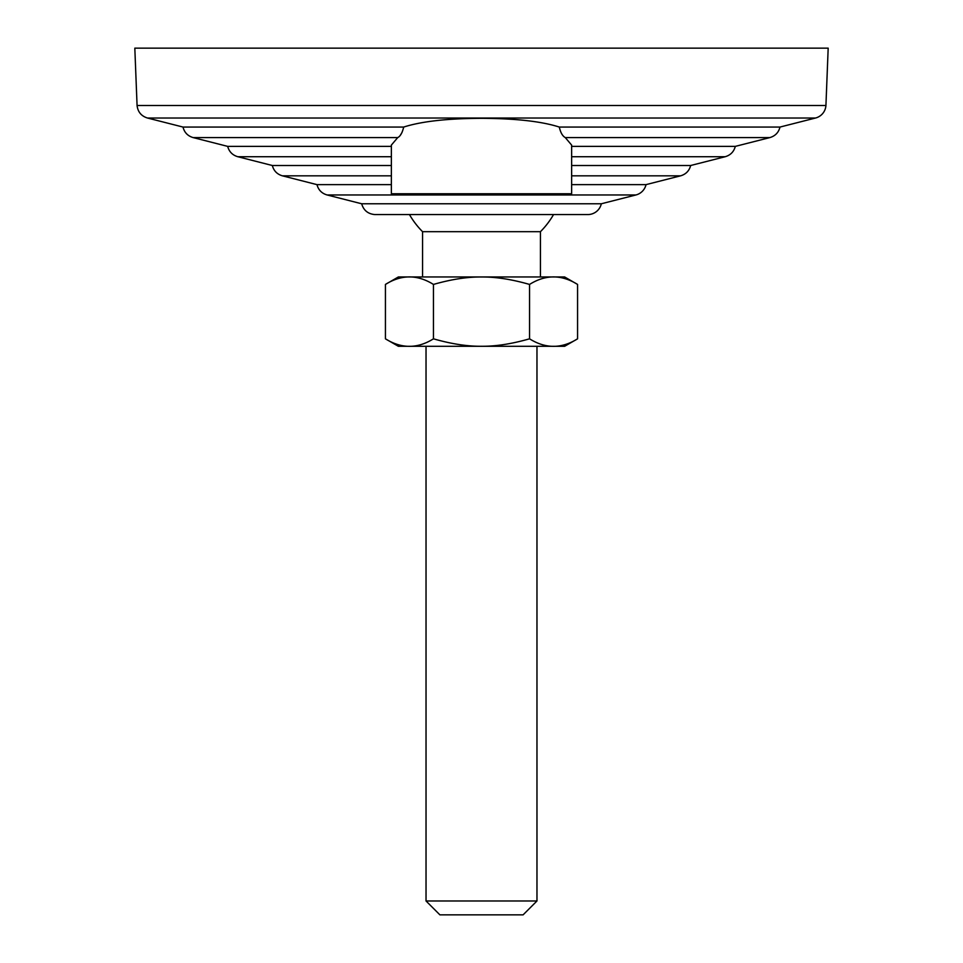 <?xml version="1.0" encoding="UTF-8"?>
<svg xmlns="http://www.w3.org/2000/svg" width="963" height="963" viewBox="0 0 963 963"><rect width="100%" height="100%" fill="white"/><g stroke="black" fill="none" stroke-linecap="round" stroke-linejoin="round"><path stroke-width="1.44" d="M137.071 105.485L134.82 48.15L828.18 48.15L825.929 105.485A13.831 13.831 0 0 1 815.541 118.016L147.459 118.016C141.284 116.078 137.829 111.901 137.071 105.485L825.929 105.485M391.363 184.631L316.971 184.631L282.424 175.832C277.127 174.291 273.757 170.836 272.324 165.504L237.789 156.716C232.48 155.163 229.11 151.721 227.677 146.376L193.142 137.589C187.761 136 184.378 132.497 182.994 127.056L403.702 127.056C421.457 121.374 447.386 118.461 481.5 118.329C515.614 118.461 541.543 121.374 559.298 127.056L780.006 127.056L815.541 118.016M481.5 203.771L601.333 203.771A13.867 13.867 0 0 1 588.273 214.556L374.727 214.556C367.938 213.918 363.581 210.319 361.667 203.771L481.5 203.771M272.324 165.504L391.363 165.504M571.637 165.504L690.676 165.504C689.243 170.836 685.873 174.291 680.576 175.832L571.637 175.832M571.637 184.631L646.029 184.631A13.831 13.831 0 0 1 635.929 194.959L327.071 194.959L361.667 203.771M227.677 146.376L391.363 146.376L391.363 145.088L391.363 193.756L571.637 193.756L571.637 145.088L571.637 146.376L735.323 146.376C733.89 151.709 730.52 155.163 725.211 156.716L571.637 156.716M391.363 145.088L397.731 137.577C400.307 136.337 402.305 132.834 403.702 127.056L403.617 127.501M402.004 132.485L400.415 135.097M559.298 127.056C560.55 132.605 562.548 136.108 565.281 137.589L571.637 145.088M426.031 900.983L439.898 914.85L523.102 914.85L536.969 900.983L426.031 900.983L426.031 346.295M577.571 338.82C561.561 348.835 545.552 348.835 529.542 338.82C511.762 343.923 495.752 346.403 481.5 346.259C467.248 346.403 451.238 343.923 433.458 338.82C417.448 348.835 401.439 348.835 385.429 338.82L385.429 284.434C401.439 274.419 417.448 274.419 433.458 284.434C451.238 279.33 467.248 276.85 481.5 276.995C495.752 276.85 511.762 279.33 529.542 284.434C545.552 274.419 561.561 274.419 577.571 284.434L577.571 338.82L564.631 346.295L398.369 346.295L385.429 338.82M577.571 284.434L564.631 276.959L398.369 276.959L385.429 284.434M540.436 276.959L540.436 231.686L422.564 231.686L422.564 276.959M540.436 231.686A83.203 83.203 0 0 0 553.556 214.556M433.458 338.82L433.458 284.434M529.542 338.82L529.542 284.434M282.424 175.832L391.363 175.832M237.789 156.716L391.363 156.716M193.142 137.589L397.719 137.589M565.281 137.589L769.858 137.589C775.239 136 778.622 132.497 780.006 127.056M182.994 127.056L147.459 118.016M601.333 203.771L635.929 194.959M316.971 184.631C318.404 189.964 321.762 193.407 327.071 194.959M735.323 146.376L769.858 137.589M690.676 165.504L725.211 156.716M646.029 184.631L680.576 175.832M536.969 900.983L536.969 346.295M409.444 214.556A83.203 83.203 0 0 0 422.564 231.686"/></g></svg>
